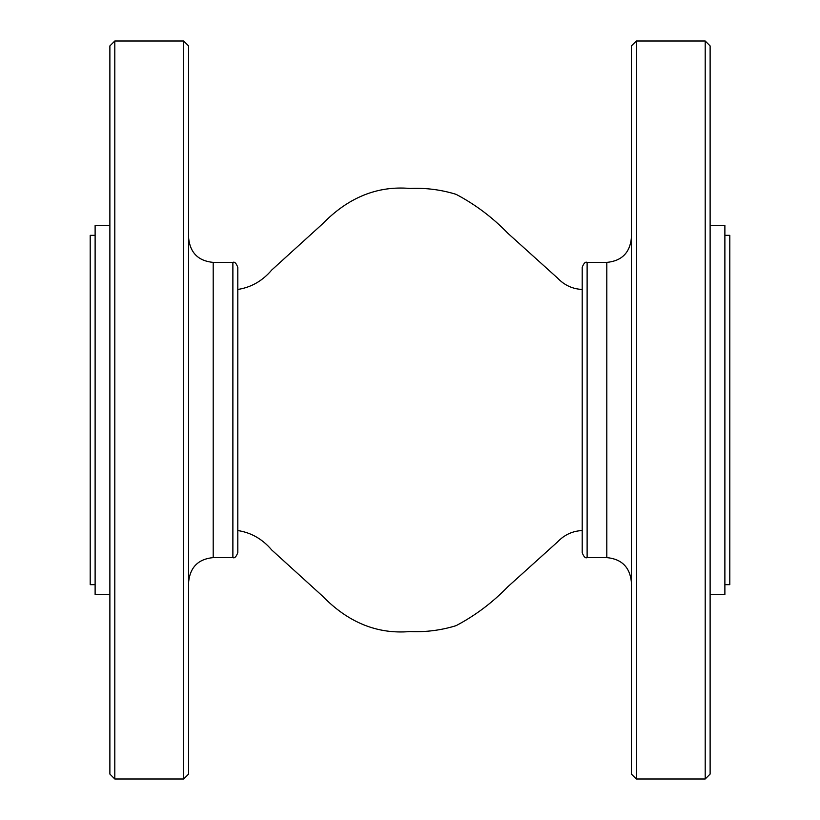 <?xml version="1.0" encoding="UTF-8"?>
<svg xmlns="http://www.w3.org/2000/svg" width="820" height="820" viewBox="0 0 820 820"><rect width="100%" height="100%" fill="white"/><g stroke="black" fill="none" stroke-linecap="round" stroke-linejoin="round"><path stroke-width="1.23" d="M582.2 267.32L582.2 552.68C583.789 556.821 585.429 558.461 587.12 557.6L587.12 262.4C585.429 261.539 583.789 263.179 582.2 267.32M636.32 41L705.2 41L705.2 779L636.32 779L636.32 41L631.4 45.92L631.4 774.08L636.32 779M705.2 779L710.12 774.08L710.12 45.92L705.2 41M237.8 267.32L237.8 552.68C236.211 556.821 234.571 558.461 232.88 557.6L232.88 262.4C234.571 261.539 236.211 263.179 237.8 267.32M183.68 41L114.8 41L114.8 779L183.68 779L183.68 41L188.6 45.92L188.6 774.08L183.68 779M114.8 779L109.88 774.08L109.88 45.92L114.8 41M95.12 235.34L90.2 235.34L90.2 584.66L95.12 584.66M109.88 225.5L95.12 225.5L95.12 594.5L109.88 594.5M724.88 235.34L729.8 235.34L729.8 584.66L724.88 584.66M710.12 225.5L724.88 225.5L724.88 594.5L710.12 594.5M587.12 262.4L606.8 262.4L606.8 557.6L587.12 557.6M232.88 262.4L213.2 262.4L213.2 557.6L232.88 557.6M606.8 262.4C621.745 260.945 629.944 252.744 631.4 237.8M606.8 557.6C621.745 559.055 629.944 567.255 631.4 582.2M213.2 262.4C198.255 260.945 190.055 252.744 188.6 237.8M213.2 557.6C198.255 559.055 190.055 567.255 188.6 582.2M237.8 289.46C251.176 287.389 262.482 280.911 271.717 270.036L322.639 223.798C348.295 197.425 377.415 185.638 410 188.446C425.775 187.749 441.15 189.717 456.115 194.35C475.333 204.498 492.584 217.464 507.857 233.269L557.405 277.939C564.262 285.165 572.524 288.999 582.2 289.46M237.8 530.54C251.176 532.611 262.482 539.088 271.717 549.964L322.639 596.201C348.295 622.575 377.415 634.362 410 631.554C425.775 632.251 441.15 630.283 456.115 625.65C475.333 615.502 492.584 602.536 507.857 586.73L557.405 542.061C564.262 534.835 572.524 531.001 582.2 530.54"/></g></svg>

